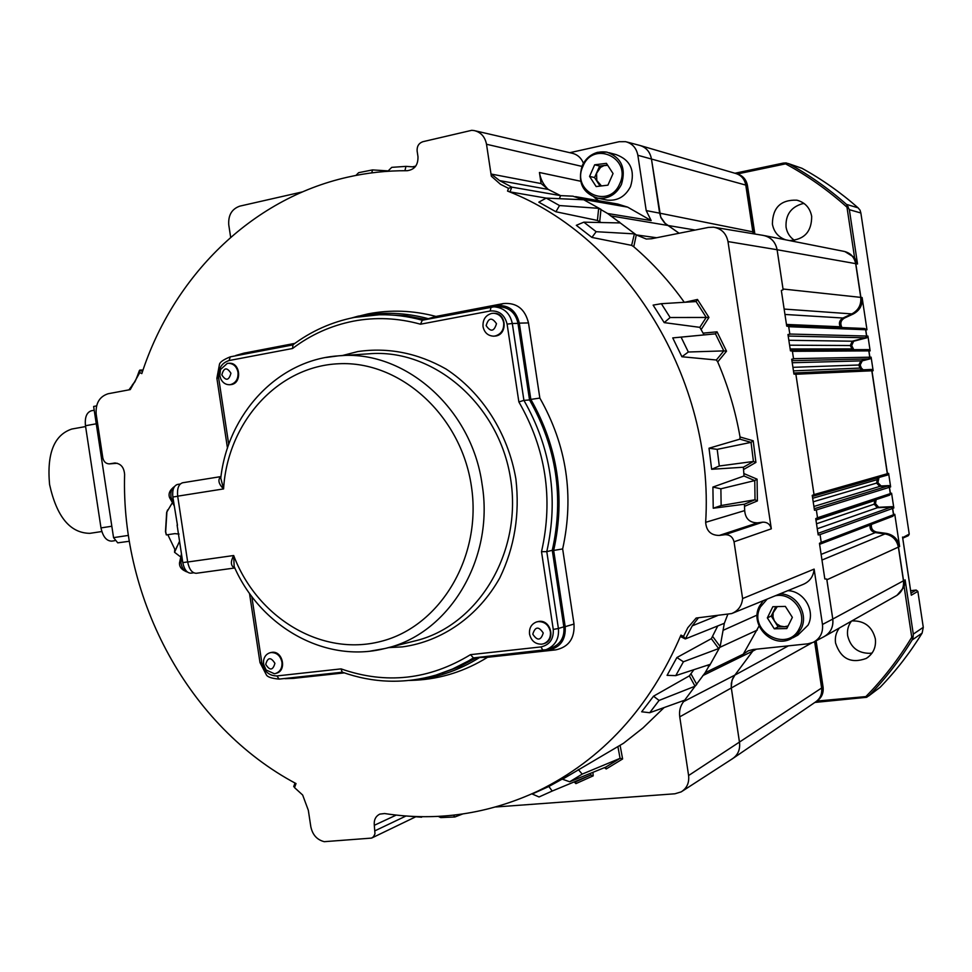 <?xml version="1.0" encoding="UTF-8"?>
<svg xmlns="http://www.w3.org/2000/svg" width="972" height="972" viewBox="0 0 972 972"><rect width="100%" height="100%" fill="white"/><g stroke="black" fill="none" stroke-linecap="round" stroke-linejoin="round"><path stroke-width="1.46" d="M872.127 652.99L870.001 653.33C858.045 653.33 850.597 647.486 847.669 635.785C846.928 630.318 848.192 625.433 851.436 621.157M794.561 240.388C789.859 237.253 787.028 232.818 786.056 227.108C785.412 215.055 790.807 207.267 802.24 203.756L804.087 203.476M839.383 627.985C836.066 632.371 834.79 637.365 835.543 642.978C840.744 658.749 850.962 663.912 866.173 658.469C873.184 653.937 876.246 647.401 875.347 638.847C872.176 626.539 864.351 620.561 851.861 620.901M789.531 240.582C804.33 239.695 811.717 231.615 811.681 216.331C809.968 207.741 804.998 202.358 796.785 200.171C780.783 199.649 772.655 207.619 772.388 224.07C773.882 231.956 778.305 237.204 785.668 239.817M101.829 531.526L89.922 533.336C70.166 533.142 56.716 516.861 49.572 484.493C46.741 453.45 54.14 434.97 71.794 429.041L85.609 426.562M605.507 199.758L607.245 200.111C617.597 201.058 625.361 196.538 630.536 186.551C635.323 170.659 630.549 160.028 616.224 154.645L608.97 152.689M607.694 165.301L603.977 165.629L600.526 167.391L596.553 173.344L596.796 180.5L601.449 185.931M792.8 637.839L797.891 635.105L808.024 625.166C815.763 611.011 803.941 590.976 787.782 590.672M777.296 606.601L773.153 612.749L772.983 616.807L774.271 620.731L776.859 623.963L780.382 626.065L784.355 626.746L788.085 625.968M354.403 317.419L379.226 314.77C393.66 314.478 408.021 316.289 422.31 320.225L420.512 324.211C397.913 317.941 375.484 316.933 353.213 321.197C330.99 325.62 310.761 334.72 292.536 348.498L292.985 344.878M276.157 673.304L276.4 673.232C287.129 670.704 282.731 650.511 271.856 652.334L270.216 652.71M263.57 664.168L266.073 669.963L274.335 673.73L275.684 673.462C280.337 671.64 282.415 667.849 281.941 662.09C280.398 655.723 276.801 652.54 271.127 652.552L269.961 652.771C266.389 653.937 264.25 656.598 263.534 660.766L263.57 664.168M493.582 336.166L495.659 336.02C507.858 334.404 506.461 312.863 494.177 313.276L494.055 313.276M483.035 326.641C484.36 332.57 487.81 335.741 493.387 336.166L495.052 336.008C501.212 334.174 504.103 329.763 503.69 322.789C502.403 316.945 499.025 313.774 493.569 313.251L491.638 313.421C485.49 315.28 482.622 319.691 483.035 326.641M229.708 384.718L231.263 384.584C242.271 383.138 240.363 362.398 229.295 363.261L229.04 363.273M220.45 369.579L219.842 375.654L220.838 379.044C222.807 382.822 225.662 384.718 229.428 384.73L230.51 384.608C235.929 382.956 238.432 378.849 238.006 372.312C236.743 366.602 233.584 363.601 228.554 363.273L227.29 363.407L220.45 369.579L219.83 375.702L220.838 379.044M544.198 643.537L544.271 643.513C555.972 640.135 550.845 619.407 538.804 621.412L536.58 621.946M529.533 634.072C531.186 640.827 535.22 644.205 541.647 644.181L543.7 643.731C548.67 641.581 550.893 637.583 550.395 631.715C548.718 624.923 544.66 621.558 538.233 621.606L536.435 621.995C531.332 624.085 529.035 628.106 529.533 634.072M234.617 567.551L233.802 567.551C230.656 565.327 230.607 561.318 233.681 555.522L234.167 566.579C260.204 626.405 324.794 663.633 384.426 648.616L370.441 651.082M265.721 664.374C269.815 670.85 272.877 670.498 274.918 663.329C270.811 656.865 267.75 657.206 265.721 664.374M486.134 325.62C490.678 332.254 494.116 331.61 496.473 323.688C491.917 317.066 488.466 317.71 486.134 325.62M221.835 374.913C225.893 381.17 228.93 380.611 230.935 373.224C226.865 366.966 223.827 367.525 221.835 374.913M532.79 634.181C537.37 641.058 540.845 640.657 543.239 633.003C538.658 626.126 535.171 626.527 532.79 634.181M171.886 503.508L166.905 511.892L165.69 531.562L166.309 534.904L165.483 531.587L166.662 512.451L167.634 509.911M179.042 534.078L174.911 533.628L166.309 534.904M167.816 534.685L174.778 549.216L174.547 552.278L179.261 541.829M177.074 546.398L174.547 552.278L180.014 556.458M352.107 317.868L360.466 315.985C382.919 311.66 405.555 312.571 428.36 318.695L435.966 316.435C413.161 310.396 390.525 309.533 368.072 313.871L354.452 317.2M347.381 177.232C250.642 199.078 173.101 277.069 141.815 373.6L139.786 372.58L130.248 389.614L108.135 393.745C99.484 396.54 95.499 403.319 96.167 414.084L102.801 457.788C103.7 461.724 105.875 463.753 109.326 463.887L114.635 463.037C120.698 463.401 124.015 467.192 124.61 474.433C120.941 600.016 188.884 726.655 296.023 783.578L294.516 787.587L302.669 795.035L308.331 810.32L310.821 826.735C312.534 834.851 317.018 839.832 324.259 841.679L371.583 838.095L373.515 836.685L374.985 833.855L374.305 825.301C373.783 819.967 375.617 816.237 379.809 814.111L384.596 813.54C437.145 821.644 488.321 814.123 538.124 790.977C602.227 759.679 649.843 707.725 680.947 635.117L683.51 636.393L687.799 627.73L696.159 618.034L731.661 613.575C738.198 610.866 741.843 605.86 742.608 598.558L734.042 541.805C732.803 536.981 729.778 534.612 724.991 534.697L719.28 535.438C710.897 535.365 706.365 530.991 705.66 522.328C714.59 379.566 626.211 236.961 507.53 191.059L508.55 188.361L500.483 184.315L491.334 176.187L486.51 144.257C485.004 136.748 480.873 132.18 474.105 130.552L471.724 130.321L422.869 141.705C418.786 143.176 416.867 146.274 417.122 151L417.972 156.614C418.215 164.936 414.631 169.638 407.244 170.708C386.88 170.586 366.918 172.761 347.381 177.232M569.835 152.689L619.14 141.718L625.579 141.669C632.322 143.443 636.417 147.975 637.863 155.277L646.21 210.596L651.167 220.583L607.634 213.5L636.296 234.908L646.271 239.027L651.556 238.748L708.515 227.399L713.569 227.193C721.467 228.59 726.278 233.389 727.992 241.578L771.318 528.817L734.042 541.805M475.381 130.856L571.682 153.126C577.234 154.329 581.159 157.719 583.443 163.308M594.062 197.195L598.582 200.694M575.533 196.648L617.742 204.047L627.657 207.133L651.167 220.583M742.608 598.558L814.123 569.106L822.47 624.474C823.248 632.675 820.125 638.64 813.127 642.383L807.89 643.816L753.166 649.515L748.306 650.778L743.301 654.144L705.162 672.709L683.814 701.334C680.315 705.769 678.954 710.945 679.744 716.85L688.601 775.534C689.367 782.776 686.912 788.231 681.214 791.876L674.92 793.784L495.684 806.991M814.123 569.106C813.406 576.554 809.676 581.681 802.945 584.488L732.827 613.101M759.083 625.98L743.301 654.144M230.656 237.302L228.76 224.86C228.128 215.189 231.822 208.944 239.853 206.125L302.523 191.873M412.505 166.832L415.737 166.103M705.66 522.328L744.686 510.592L744.418 504.213L755.025 499.754L754.758 480.581L744.005 476.001L743.398 467.228L753.434 461.457L751.04 442.369L739.886 439.15L740.044 436.975C735.488 410.986 728.052 385.957 717.725 361.924L716.352 360.005L723.812 350.892L715.453 333.846L704.068 334.903L699.828 327.345L706.219 317.394L696.11 301.563L661.361 303.701L670.133 317.516L708.953 317.443L701.419 329.168M744.686 510.592C745.354 518.696 749.655 522.778 757.589 522.839L719.28 535.438M724.991 534.697L762.753 522.158L757.589 522.839M762.753 522.158C767.285 522.061 770.14 524.285 771.318 528.817M656.622 237.739L636.296 234.908L633.768 246.754L631.63 245.369L634.388 233.875L636.551 235.127M684.3 302.292C669.441 281.43 652.601 262.914 633.768 246.754M559.398 198.701L560.577 195.627L572.945 196.186L583.419 199.758L546.228 198.106L559.52 205.554L598.667 208.324L607.634 213.5M601.17 222.527L597.416 220.45L598.667 208.324M702.817 675.589L752.741 651.094L754.029 649.43L734.893 675.078L683.608 701.602L682.125 701.104M578.304 769.532L582.192 774.113L569.701 781.767L562.509 779.24L623.514 743.264L643.002 727.919L664.119 707.567M698.443 617.779L692.258 625.847L685.382 638.92L724.334 623.295L720.155 646.587L718.648 648.555L683.413 661.786L676.901 657.534L711.346 638.665L717.749 625.932M653.524 696.195L659.077 700.435L649.709 712.731L641.678 711.783L653.524 696.195L689.355 675.868L693.911 669.672M683.413 661.786L675.771 675.625L709.876 664.447L705.162 672.709M491.334 176.187L491.237 174.061L499.596 180.598L548.244 189.419L541.112 183.574L539.436 172.494C540.541 179.298 543.482 184.947 548.244 189.419L560.577 195.627L511.782 187.122L509.996 191.885L546.13 198.106M509.996 191.885L507.53 191.059M491.237 174.061L541.112 183.574M684.908 638.689L680.692 636.66L680.947 635.117M715.125 227.448L762.498 235.273C770.504 236.694 775.364 241.518 777.102 249.731L783.128 289.753L781.342 290.47L786.713 326.13L788.669 326.471L789.847 334.271L787.976 334.514L790.443 350.843L792.387 351.099L793.553 358.899L791.706 359.227L793.942 374.074L795.874 374.256L814.014 494.614L812.228 495.392L814.475 510.239L816.334 509.96L817.513 517.76L815.739 518.623L818.193 534.94L820.04 534.576L821.219 542.376L819.457 543.324L824.827 578.947L826.747 579.069L832.773 619.055C833.551 627.256 830.416 633.234 823.393 636.988L814.609 641.605L821.619 688.018C822.276 694.166 820.149 698.892 815.216 702.197L733.678 757.929M646.21 210.596L659.624 213.147L661.106 218.068L664.605 222.965L679.112 233.256L665.358 223.621L660.705 217.12L651.434 158.873L659.624 213.147L752.838 231.846L753.251 233.742M627.086 142.058L639.102 145.241C645.87 147.027 649.976 151.571 651.422 158.873C650.037 151.705 646.04 147.185 639.43 145.302L638.859 145.18M293.192 678.383L344.307 672.879M294.905 343.359L243.62 353.237M412.237 680.339L415.98 680.181C441.373 678.748 465.236 671.117 487.543 657.291L555.79 649.867C568.729 647.024 574.804 638.422 574.002 624.048L562.654 548.937C574.306 495.781 566.712 445.492 539.849 398.083L528.489 322.923C525.002 308.938 516.654 302.474 503.435 303.556L435.966 316.435M734.893 675.078L732.001 680.291L731.211 687.338L739.522 742.559C740.287 749.837 737.772 755.341 731.977 759.047L682.526 791.026M117.746 542.85L129.312 541.258L117.746 542.85L113.554 537.638L93.64 406.466L96.52 405.907M342.909 672.393L283.253 678.65M428.36 318.695L496.741 305.658C508.648 304.686 516.168 310.518 519.303 323.129L530.833 399.407C557.819 446.865 565.437 497.202 553.663 550.431L565.194 626.673C565.923 639.625 560.455 647.388 548.791 649.952L479.621 657.497L487.543 657.291M479.621 657.497C457.8 671.142 434.435 678.784 409.552 680.436M553.663 550.431L562.654 548.937M530.833 399.407L539.849 398.083M233.827 356.153L293.459 344.428M599.712 221.604L600.975 209.345L582.69 199.175M706.79 665.431L709.402 665.905L719.936 647.012M294.516 787.587L293.921 786.299M692.258 625.847L717.433 615.64M499.596 180.598L511.782 187.122L508.55 188.361M139.786 372.58L139.774 370.113L143.03 369.98M128.936 389.857L134.634 382.166M649.709 712.731L684.179 700.362L683.608 701.602M659.077 700.435L695.029 686.22L689.355 675.868M691.031 673.948L696.778 684.422L695.029 686.22M676.901 657.534L667.071 675.358L675.771 675.625M569.701 781.767L605.629 767.175L620.075 758.342L617.985 747.043M582.192 774.113L620.075 758.342L622.615 758.962L606.2 768.986L605.629 767.175M548.864 786.482L552.193 791.05L539.035 796.967L532.219 794.003L548.864 786.482L570.868 774.295M532.219 794.003L534.807 792.532M592.932 772.339L593.199 775.85L575.91 783.626L575.546 781.877L590.769 775.024L590.624 773.275M552.193 791.05L590.769 775.024M453.535 815.168L454.872 816.978L440.741 817.586L438.25 816.383M454.872 816.978L462.611 814.014M420.888 816.662L423.306 816.699M617.694 222.88L619.261 221.835L620.148 222.928L583.832 222.163L576.323 225.322L591.924 237.423L631.63 245.369M583.832 222.163L596.164 231.701L634.388 233.875M596.164 231.701L591.924 237.423M559.52 205.554L555.911 211.762L538.816 202.164L546.228 198.106M555.911 211.762L597.416 220.45M661.361 303.701L653.123 305.111L664.204 322.619L699.828 327.345M670.133 317.516L664.204 322.619M672.733 337.904L681.08 337.126L688.334 352.01L681.907 356.748L672.733 337.904L704.068 334.903M681.907 356.748L716.352 360.005M688.334 352.01L723.8 350.892M681.08 337.126L715.441 333.846L717.044 331.829L726.534 351.184L723.812 350.892M709.013 448.214L717.202 449.356L719.292 466.001L711.65 469.282L709.013 448.214L739.886 439.15M711.65 469.282L743.398 467.228M719.292 466.001L753.422 461.457L755.912 462.429L744.078 469.233M717.202 449.356L751.028 442.369L753.203 440.778L755.912 462.429M712.901 487.069L720.884 488.807L721.139 505.537L713.229 508.235L712.901 487.069L744.005 476.001M713.229 508.235L744.418 504.213M721.139 505.537L755.013 499.754L757.382 500.932L744.868 506.193M720.884 488.807L754.746 480.581L757.079 479.172L757.382 500.932M371.729 172.87L372.543 169.918L388.022 170.89M355.91 175.434L358.644 172.676L372.507 169.918M404.899 170.695L405.98 166.37L415.02 167.014M387.792 171.291L391.74 167.354L405.786 166.382M683.51 636.393L685.382 638.92M593.199 775.85L590.782 775.012M684.883 302.256L697.483 299.461L696.11 301.563M425.93 319.533L405.713 315.73L385.41 314.746M518.866 401.922L523.92 400.379C551.015 447.898 558.633 498.32 546.786 551.646L541.513 551.683C553.433 498.855 545.887 448.943 518.866 401.922L507.105 324.126C504.711 314.734 499.073 310.36 490.192 310.991L491.042 307.116L493.958 306.812C503.946 307.662 510.057 313.227 512.305 323.494L517.979 323.372C515.755 313.178 509.68 307.65 499.742 306.8L494.614 306.812M517.979 323.372L529.546 399.942C556.482 447.181 564.064 497.3 552.278 550.31L563.845 626.818C564.756 637.061 560.674 644.084 551.598 647.899L546.774 649.466M441.956 673.171L459.805 666.525L476.839 657.546M175.446 549.277L174.778 549.216M325.972 357.489L338.232 355.873C277.542 359.907 227.849 414.048 220.766 478.163L223.584 488.916C218.931 484.287 217.777 480.411 220.109 477.313L220.948 476.815M177.463 525.257L172.846 497.02C172.166 489.937 173.709 485.745 177.475 484.445L180.257 484.007L177.475 484.445M190.889 573.176L193.671 572.8L190.889 573.176C186.928 573.055 184.23 569.531 182.797 562.606L177.098 525.099M220.911 477.082L220.109 477.313M234.774 567.794L233.802 567.551M196.271 573.286L234.811 567.976L196.271 573.286C192.067 573.152 189.2 569.398 187.681 562.01L177.682 496.17C176.953 488.612 178.593 484.153 182.602 482.768L220.972 476.584L182.602 482.768M470.509 654.654L473.425 657.898L468.322 661.021L452.527 669.028L436.076 675.066C404.474 684.167 373.163 683.182 342.156 672.126L341.075 668.882C385.981 684.592 429.126 679.841 470.509 654.654L540.979 646.915C549.654 644.922 553.748 639.09 553.262 629.431L541.513 551.683M553.262 629.431L558.402 628.483C559.313 638.786 555.206 645.858 546.094 649.685L473.279 657.923M493.958 306.812L422.2 320.238M507.105 324.126L512.305 323.494L523.92 400.379L529.546 399.942M563.845 626.818L558.402 628.483L546.786 551.646L552.278 550.31M736.059 173.551C741.514 175.373 744.819 179.237 745.949 185.13L753.409 233.778M844.146 251.384C850.585 252.975 854.461 257.07 855.81 263.667L860.888 297.396C861.532 304.856 858.568 310.36 851.994 313.92L843.113 318.038C839.65 320.165 838.739 323.081 840.355 326.774L840.768 327.491M864.278 328.475L865.76 329.751L866.708 336.045L865.566 337.782L852.42 341.208L850.415 345.534L852.541 349.665M867.389 349.616L868.944 350.892L869.891 357.186L868.749 358.923L861.034 360.891L858.932 364.998L860.111 368.084L861.982 369.882M870.317 369.494L871.945 370.782L887.448 473.692L886.306 475.393M877.801 477.811L876.72 483.035L879.939 486.34L887.886 485.964L889.489 487.276L890.437 493.569L889.368 495.234M874.946 500.021L874.314 504.128L877.497 507.676L891.069 507.092L892.673 508.417L893.62 514.698L892.624 516.339M870.244 524.88L870.219 525.002C869.758 528.999 871.495 531.514 875.432 532.535L885.128 533.871C892.466 535.341 896.913 539.727 898.493 547.042L903.571 580.734C904.239 587.295 901.822 592.3 896.33 595.727M814.767 641.52L821.765 687.921C822.421 693.789 820.477 698.394 815.921 701.748M816.103 640.815L823.077 687.046C823.734 693.072 821.668 697.75 816.893 701.067L865.858 696.584L866.659 697.301L814.876 702.44M865.858 696.584C883.293 678.833 898.59 659.052 911.76 637.219L904.167 586.857L896.962 595.362M904.167 586.857L905.126 579.895L913.291 634.121L923.279 627.317L917.86 591.365L911.299 595.216L911.189 594.536M902.624 537.638L909.233 534.114L860.864 212.99L849.358 209.697L857.535 263.983L854.57 257.604L846.977 207.194C827.95 190.16 807.477 175.713 785.558 163.855L737.408 173.952C742.948 175.725 746.302 179.589 747.456 185.555L754.88 234.021M864.4 328.487L866.975 329.8L862.115 297.529C862.759 304.965 859.807 310.457 853.246 314.005L844.389 318.111C840.938 320.238 840.015 323.154 841.631 326.835L842.044 327.54M868.567 349.616L870.159 350.892L867.923 336.081L866.781 337.806L853.671 341.221L851.666 345.546L853.793 349.653M870.426 369.494L873.148 370.721L871.106 357.161L869.964 358.887L862.261 360.855L860.171 364.95L861.35 368.036L863.209 369.822M878.992 477.471L877.91 482.683L881.118 485.988L889.052 485.599L890.644 486.911L888.615 473.364L886.44 475.344M876.149 499.62L875.505 503.727L878.688 507.263L892.223 506.679L893.827 507.992L891.591 493.193L889.465 495.21M871.447 524.418L871.422 524.54C870.961 528.537 872.698 531.04 876.623 532.061L886.294 533.385C893.608 534.843 898.055 539.229 899.622 546.519L894.775 514.273L892.733 516.302M734.941 173.247L783.323 163.089L786.105 162.931L785.558 163.855M844.85 251.541L854.57 257.604M866.659 697.301L880.146 687.289L868.652 695.988M911.76 637.219L913.085 637.268L913.291 634.121M911.007 593.066L916.171 590.065L917.86 591.365M923.279 627.317L922.136 633.076L912.125 640.001L913.085 637.268M909.233 534.114L908.346 535.681L902.733 538.16M849.358 209.697L846.503 204.399L858.082 207.826L860.05 210.195L860.864 212.99M848.228 206.744L846.977 207.194M788.256 163.527L801.924 168.278L786.105 162.931M880.146 687.289C895.953 670.947 909.962 652.868 922.136 633.076M912.125 640.001C899.683 660.267 885.383 678.748 869.235 695.454M916.171 590.065L910.643 590.697M858.082 207.826C840.598 192.456 821.875 179.261 801.924 168.278M789.118 163.928C809.506 175.179 828.63 188.665 846.503 204.399M870.11 524.929L870.086 525.05C869.624 529.06 871.362 531.575 875.298 532.595L821.133 554.405M784.951 314.454L842.967 318.026C839.516 320.165 838.593 323.081 840.209 326.774L840.622 327.479M821.219 542.376L893.499 514.747L892.503 516.387L820.186 543.992M817.962 533.361L890.947 507.141L892.551 508.453L820.04 534.576M817.513 517.76L890.303 493.618L889.259 495.27L816.383 519.425M814.244 508.745L887.752 486L889.356 487.324L816.334 509.96M814.014 494.614L887.314 473.728L886.209 475.417L812.859 496.291M794.185 372.993L870.219 369.494L871.811 370.782L795.874 374.256M867.206 349.616L870.159 350.892M793.553 358.899L792.387 351.099M864.023 328.475L866.975 329.8M789.847 334.271L788.669 326.471M789.823 334.04L866.574 336.045L865.432 337.782L788.207 336.057M793.541 358.668L869.758 357.198L868.616 358.923L791.925 360.685M874.812 500.058L874.18 504.176L877.364 507.724L817.258 528.756M877.667 477.847L876.586 483.084L879.806 486.389L813.904 506.473M792.229 362.738L860.9 360.891L858.786 364.998L859.977 368.084L861.848 369.882M788.851 340.273L852.274 341.208L850.269 345.534L852.408 349.665M867.923 336.081L866.574 336.069L865.627 329.751L788.717 326.701M852.274 341.208L865.432 337.782M888.615 473.364L887.314 473.716L871.811 370.782M814.001 494.371L795.922 374.487M871.106 357.161L869.758 357.21L868.81 350.892L792.435 351.329M860.9 360.891L868.616 358.923M887.752 486L879.806 486.389M891.591 493.193L890.303 493.594L889.356 487.324M817.488 517.517L816.383 510.191M890.947 507.141L877.364 507.724M894.775 514.273L893.487 514.723L892.551 508.453M821.194 542.133L820.089 534.807M641.022 145.776L735.269 173.344C741.065 174.996 744.576 178.909 745.779 185.093L637.863 155.277M783.128 289.753L783.031 289.012L860.742 297.383C861.399 304.844 858.434 310.347 851.849 313.907L784.137 309.072M823.163 637.11L823.794 636.806C830.574 632.979 833.575 627.062 832.797 619.043L903.45 580.806C904.106 587.683 901.481 592.798 895.564 596.14L825.398 635.907M821.984 560.042L885.006 533.92C892.332 535.39 896.792 539.788 898.371 547.102L826.88 579.798L826.747 579.069M764.66 235.661L843.319 251.238C850.111 252.611 854.23 256.754 855.664 263.643L777.114 249.731C775.449 241.688 770.723 236.889 762.947 235.321L762.23 235.236M731.77 759.181L732.281 758.889C737.882 755.135 740.299 749.691 739.534 742.547L731.236 687.338L731.321 683.243L732.767 678.432L734.905 675.09L788.426 645.845M752.838 231.846L745.779 185.093M885.006 533.92L875.298 532.595M903.45 580.806L898.371 547.102M832.797 619.043L826.88 579.798M860.742 297.383L855.664 263.643M783.031 289.012L777.114 249.731L727.992 241.578M842.967 318.026L851.849 313.907M756.435 649.174L752.753 651.094L734.905 675.09M775.863 606.637L771.233 616.029L767.333 617.888L772.837 606.71L785.352 606.407L792.362 617.354L786.81 628.556L774.295 628.799L767.333 617.888M787.733 626.673L778.147 626.867L771.233 616.029M778.147 626.867L774.295 628.799M607.536 165.07L599.651 166.042L594.572 177.56L589.567 176.406L594.67 164.803L606.419 163.345L613.053 173.538L607.913 185.166L596.164 186.563L589.567 176.406M600.113 186.102L594.572 177.56M599.651 166.042L594.67 164.803M111.756 541.137L114.599 540.724L111.756 541.137C106.446 541.052 102.862 536.641 100.991 527.905L85.475 425.736C84.661 417.389 86.617 412.407 91.319 410.779L94.211 410.257M582.277 165.799C587.732 155.204 595.958 150.648 606.953 152.142C621.436 157.585 626.26 168.35 621.436 184.449C616.212 194.57 608.363 199.151 597.889 198.203C582.726 193.27 577.514 182.493 582.252 165.872M619.735 183.769C632.128 158.157 593.309 139.968 582.969 166.248C570.746 191.508 609.019 210.037 619.735 183.769M759.509 606.127L763.287 600.672L759.448 606.188C749.218 624.717 772.072 648.81 790.807 638.908C772.205 648.774 749.339 624.765 759.448 606.236M779.994 593.856C796.554 593.734 809.008 614.304 801.062 628.835L796.773 634.752L790.807 638.908M767.2 599.068L760.383 607.002C747.225 631.229 787.83 653.743 799.397 628.325C807.854 613.065 792.119 591.984 775.255 595.787M379.226 314.77L354.245 317.443C331.683 321.951 311.137 331.148 292.608 345.048M338.232 355.873C403.72 349.057 471.809 407.863 482.088 484.299C494.712 559.593 448.177 635.056 384.426 648.616M387.05 647.959L414.096 641.131C477.349 626.721 522.681 553.032 510.579 478.698C499.207 404.243 433.378 348.073 368.765 353.82L340.54 355.716M342.071 355.618L357.805 351.56C388.205 347.174 417.583 352.982 445.954 368.959C481.918 392.409 508.04 433.148 515.889 478.953C519.923 514.31 514.565 547.272 499.815 577.866C478.358 616.248 442.187 641.435 402.517 646.878L388.338 647.631M187.681 562.01L233.681 555.522C257.082 617.779 321.525 656.951 380.854 641.411C440.292 626.563 482.367 556.64 471.347 485.939C460.959 415.141 400.039 360.563 338.803 363.747C277.47 366.237 227.472 422.577 223.584 488.916L177.682 496.17M174.158 505.707L169.565 497.591C168.156 493.679 169.772 490.022 174.413 486.644C171.558 488.199 170.428 491.759 171.023 497.336L173.988 504.59M181.643 555.012L180.95 562.824C182.031 568.292 184.145 571.329 187.304 571.961C181.91 570.114 179.298 567.126 179.492 562.995L181.472 553.858M697.483 299.461L708.953 317.443M703.619 333.08L717.044 331.829M726.534 351.184L717.725 361.924M740.044 436.975L753.203 440.778M744.394 473.777L757.079 479.172M581.487 199.697L582.301 198.981M620.148 745.633L622.615 758.962M606.2 768.986L604.487 767.637M575.91 783.626L574.173 781.913M712.78 636.599L720.155 646.587M539.436 172.494L580.612 181.229M486.51 144.257L581.924 166.394M822.47 624.474L832.773 619.055M610.501 215.833L695.223 230.048M688.601 775.534L821.619 688.018M679.744 716.85L811.632 642.99M870.219 369.494L794.088 372.993M113.554 537.638L128.401 535.402M285.962 678.602L294.613 678.286M548.791 649.952L555.79 649.867M565.194 626.673L574.002 624.048M519.303 323.129L528.489 322.923M496.741 305.658L503.435 303.556M236.937 355.205L245.284 352.836M583.066 199.357L627.657 207.133M723.703 630.05L757.152 615.045M727.761 614.474L724.334 623.295M719.754 647.388L757.285 630.087M396.212 815.095L374.305 825.301M375.119 830.72L406.004 815.994M115.352 463L114.016 463.109M109.727 463.838L117.187 463.255M139.774 370.113L142.532 371.486M718.648 648.555L711.346 638.665M176.855 546.896L174.547 552.278M182.797 562.606L187.657 561.925M177.694 496.255L172.846 497.02M251.784 596.468L261.808 662.539C263.971 671.36 269.013 675.819 276.911 675.941L341.075 668.882M490.192 310.991L420.512 324.211M292.536 348.498L229.088 360.539C221.58 362.957 218.093 368.692 218.627 377.768L228.736 444.459M542.801 650.329L473.425 657.898M540.979 646.915L542.923 650.329L546.094 649.685M422.334 320.225L490.933 307.152M292.791 344.926L230.315 356.821L229.088 360.539M292.803 344.902L230.315 356.821C223.159 359.725 219.526 362.374 219.393 364.779L216.878 378.23L218.627 377.768M261.808 662.539L259.998 662.564M276.911 675.941L279.158 679.1L342.351 672.199M747.456 185.555L745.791 185.142M752.838 231.895L754.491 232.174M855.676 263.691L857.535 263.983M860.755 297.408L862.115 297.529M851.946 313.859L853.246 314.005M843.064 317.978L844.389 318.111M840.245 326.823L841.631 326.835M865.542 337.746L866.781 337.806M852.395 341.172L853.671 341.221M850.293 345.582L851.666 345.546M851.885 348.912L853.258 348.863M868.725 358.887L869.964 358.887M861.022 360.867L862.261 360.855M858.811 365.035L860.171 364.95M859.989 368.121L861.35 368.036M870.341 369.494L871.568 369.433M871.811 370.794L873.148 370.721M876.805 479.743L878.129 479.403M876.586 483.035L877.91 482.683M879.927 486.377L881.118 485.988M887.873 486L889.052 485.599M889.356 487.3L890.644 486.911M874.727 500.471L876.039 500.082M874.18 504.116L875.505 503.727M877.485 507.724L878.688 507.263M891.057 507.141L892.223 506.679M892.539 508.441L893.827 507.992M870.098 524.989L871.422 524.54M875.408 532.607L876.623 532.061M885.103 533.932L886.294 533.385M898.359 547.066L899.622 546.519M903.438 580.758L905.126 579.895M821.607 687.957L823.077 687.046M911.299 595.216L902.538 537.054M819.615 544.332L870.086 525.05M840.209 326.774L786.457 324.429M816.516 523.762L874.18 504.176M874.715 500.519L815.945 520.044M813.199 501.795L876.586 483.084M876.805 479.779L812.665 498.272M793.456 370.879L859.977 368.084M858.786 364.998L792.921 367.331M790.151 348.948L851.861 348.875M850.269 345.534L789.592 345.194M85.475 425.736L96.264 423.804M100.991 527.905L111.829 526.241M796.785 200.171L798.887 200.742M606.953 152.142L597.707 152.3C590.636 154.317 585.46 158.813 582.167 165.799C577.392 182.42 582.629 193.221 597.889 198.203L607.245 200.111M270.678 652.564L269.961 652.771M493.995 336.178L493.387 336.166M230.182 384.705L229.428 384.73M263.534 660.766L263.594 664.216L266.073 669.963M351.779 317.941L358.522 316.058M285.039 678.675L293.593 678.371M409.176 680.473L415.98 680.181M235.832 355.46L244.057 353.115M109.326 463.887L117.235 463.267M371.887 837.949L415.712 816.808M408.787 816.188L421.617 817.209M405.98 166.37L391.74 167.354M139.385 370.587C136.287 379.238 134.464 383.333 133.893 382.871L132.071 385.386M680.692 636.66L685.151 638.871M295.026 783.043L293.714 786.53M216.878 378.23L227.472 448.128M342.375 672.199L279.158 679.1C271.443 678.432 267.142 676.913 266.231 674.568L259.998 662.6L249.488 593.321M887.509 475.053L886.403 475.369M868.64 349.616L867.498 349.616M902.624 537.407L911.262 594.803M886.209 475.417L812.811 496.303M867.291 349.616L790.771 349.847M864.169 328.475L787.15 325.219M866.173 658.469L868.032 657.242"/></g></svg>
